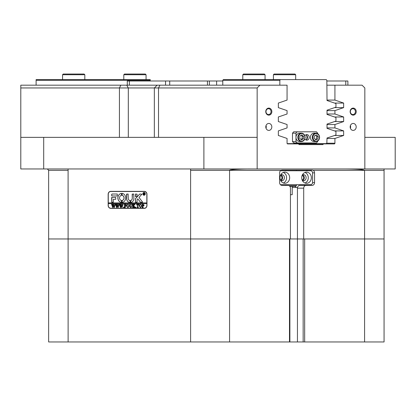 <?xml version="1.0" encoding="UTF-8"?>
<svg xmlns="http://www.w3.org/2000/svg" width="416" height="416" viewBox="0 0 416 416"><rect width="100%" height="100%" fill="white"/><g stroke="black" fill="none" stroke-linecap="round" stroke-linejoin="round"><path stroke-width="0.62" d="M265.762 111.618A3.515 3.042 90 0 0 268.809 115.133A3.515 3.042 90 0 0 271.851 111.618A3.515 3.042 90 0 0 268.809 108.103A3.515 3.042 90 0 0 265.762 111.618M265.98 111.618A2.922 2.532 90 0 0 268.512 114.54A2.922 2.532 90 0 0 271.045 111.618A2.922 2.532 90 0 0 268.512 108.696A2.922 2.532 90 0 0 265.98 111.618M350.137 111.618A3.515 3.042 90 0 0 353.184 115.133A3.515 3.042 90 0 0 356.226 111.618A3.515 3.042 90 0 0 353.184 108.103A3.515 3.042 90 0 0 350.137 111.618M350.355 111.618A2.922 2.532 90 0 0 352.888 114.54A2.922 2.532 90 0 0 355.42 111.618A2.922 2.532 90 0 0 352.888 108.696A2.922 2.532 90 0 0 350.355 111.618M350.168 126.927A3.479 3.011 90 0 0 353.184 130.406A3.479 3.011 90 0 0 356.195 126.927A3.479 3.011 90 0 0 353.184 123.448A3.479 3.011 90 0 0 350.168 126.927M350.397 128.258A3.479 3.011 90 0 0 350.631 126.927A3.479 3.011 90 0 0 350.397 125.596M265.793 126.927A3.479 3.011 90 0 0 268.809 130.406A3.479 3.011 90 0 0 271.82 126.927A3.479 3.011 90 0 0 268.809 123.448A3.479 3.011 90 0 0 265.793 126.927M266.022 128.258A3.479 3.011 90 0 0 266.256 126.927A3.479 3.011 90 0 0 266.022 125.596M306.119 185.385A2.782 2.413 90 0 0 303.706 188.167L297.445 188.167A2.782 2.413 -90 0 1 299.853 185.385L312.146 185.385A2.782 2.413 90 0 0 314.553 182.598L314.553 172.858A2.782 2.413 90 0 0 313.196 170.352L312.156 170.071L282.022 170.071L280.961 170.352A2.782 2.413 90 0 0 279.599 172.858L279.599 182.598A2.782 2.413 90 0 0 282.012 185.385L288.038 185.385A2.782 2.413 90 0 1 290.446 188.167L290.446 238.966L297.445 238.966L297.445 187.47L292.204 187.47M384.067 168.958L384.067 238.966L48.636 238.966L48.636 170.352L47.388 168.969M259.943 85.171L257.156 87.953L20.8 87.953L20.8 85.171L287.066 85.171L287.066 100.079L278.346 103.064L278.346 107.63L287.066 110.614L287.066 114L278.346 116.979L278.346 121.55L287.066 124.53L287.066 127.92L278.346 130.9L278.346 135.47L287.066 138.45L287.066 143.213A0.697 0.603 -90 0 0 287.669 143.905L298.943 143.905L298.943 144.602L323.05 144.602L323.05 143.905L298.943 143.905M280.42 179.962A2.298 1.986 90 0 0 281.954 177.726A2.298 1.986 90 0 0 280.42 175.495M302.115 179.962A2.298 1.986 90 0 0 303.649 177.726A2.298 1.986 90 0 0 302.115 175.495M285.87 185.385L285.87 184.688M285.87 170.768L285.87 170.071M295.755 186.285L295.755 187.47M303.706 238.966L303.706 188.167M299.853 185.385L305.88 185.385A2.782 2.413 90 0 0 307.476 184.688M146.962 194.293L146.962 205.426A2.922 2.532 90 0 1 144.43 208.348L110.677 208.348A2.922 2.532 90 0 1 108.15 205.426L108.15 194.293A2.922 2.532 90 0 1 110.677 191.365L144.43 191.365A2.922 2.532 90 0 1 146.962 194.293L146.838 194.293A2.782 2.413 -90 0 0 144.43 191.506L110.677 191.506A2.782 2.413 -90 0 0 108.269 194.293L108.269 202.92L146.838 202.92L146.838 194.293M327.023 138.45L334.922 138.45L334.922 143.213A0.697 0.603 -90 0 1 334.318 143.905L323.05 143.905M327.023 110.614L334.922 110.614L334.922 114L327.023 114M327.023 124.53L334.922 124.53L334.922 127.92L327.023 127.92M257.156 137.363L257.156 168.958L203.892 168.958L203.892 137.363L257.156 137.363L257.156 87.953M395.2 168.958L364.832 168.958L364.832 137.363L395.2 137.363L395.2 168.958M43.696 137.363L43.696 168.958L20.8 168.958L20.8 137.363L203.892 137.363M257.156 168.958L364.832 168.958M364.832 137.363L364.832 87.953L362.05 85.171L334.922 85.171L334.922 100.079L343.647 103.064L343.647 107.63L334.922 110.614M334.922 124.53L343.647 121.55L343.647 116.979L334.922 114M334.922 138.45L343.647 135.47L343.647 130.9L334.922 127.92M20.8 137.363L20.8 87.953M327.023 100.079L334.922 100.079M334.922 85.171L326.846 85.171M157.144 85.171L154.346 87.953L154.346 137.363M43.696 168.958L203.892 168.958M323.05 144.602L298.943 144.602M334.537 116.979L343.647 116.979M334.573 121.55L343.647 121.55M334.537 103.064L343.647 103.064M334.573 107.63L343.647 107.63M334.573 135.47L343.647 135.47M334.537 130.9L343.647 130.9M111.166 208.348A2.922 2.532 90 0 1 110.313 208.177M110.313 191.542A2.922 2.532 90 0 1 111.166 191.365M250.453 168.958C240.12 168.896 228.639 169.66 229.575 170.352L229.793 170.149M364.582 341.962L364.582 238.966L384.067 238.966L384.067 341.962L304.668 341.962L304.668 238.966L364.582 238.966L364.582 170.352C363.34 169.51 356.845 169.047 345.093 168.958M307.476 170.768A2.782 2.413 90 0 0 305.88 170.071M288.038 185.385L282.012 185.385M150.238 80.298L36.109 80.298L36.109 79.607L150.238 79.607L150.238 80.995M36.109 85.171L36.109 80.298M306.296 134.961A4.176 3.614 -90 0 1 306.956 137.363A4.176 3.614 -90 0 1 306.296 139.766M223.371 79.607L280.436 79.607L279.833 80.298L222.773 80.298L223.371 79.607M287.191 143.629L326.243 143.629L326.846 142.932L327.023 138.024L335.946 135.008L335.946 131.373L327.023 128.357L327.023 124.103L335.946 121.087L335.946 117.458L327.023 114.436L327.023 110.188L335.946 107.167L335.946 103.537L327.023 100.521L326.846 80.298L326.243 79.607L280.436 79.607M222.773 85.171L222.773 80.298M279.833 80.298L279.833 85.171M305.869 142.932L305.869 143.629M300.81 143.629L300.81 142.932M289.656 177.726A5.569 4.82 90 0 0 284.835 172.162A5.569 4.82 90 0 0 280.015 177.726A5.569 4.82 90 0 0 284.835 183.295A5.569 4.82 90 0 0 289.656 177.726M283.306 183.009A5.569 4.82 90 0 0 286.598 177.726A5.569 4.82 90 0 0 283.306 172.448M280.66 180.508A3.063 2.652 90 0 0 281.772 180.788A3.063 2.652 90 0 0 284.424 177.726A3.063 2.652 90 0 0 281.772 174.668A3.063 2.652 90 0 0 280.66 174.949M280.868 180.606A3.063 2.652 90 0 0 282.615 177.726A3.063 2.652 90 0 0 280.868 174.85M311.355 177.726A5.569 4.82 90 0 0 306.535 172.162A5.569 4.82 90 0 0 301.709 177.726A5.569 4.82 90 0 0 306.535 183.295A5.569 4.82 90 0 0 311.355 177.726M305.001 183.009A5.569 4.82 90 0 0 308.292 177.726A5.569 4.82 90 0 0 305.001 172.448M302.354 180.508A3.063 2.652 90 0 0 303.472 180.788A3.063 2.652 90 0 0 306.124 177.726A3.063 2.652 90 0 0 303.472 174.668A3.063 2.652 90 0 0 302.354 174.949M302.567 180.606A3.063 2.652 90 0 0 304.314 177.726A3.063 2.652 90 0 0 302.567 174.85M280.415 184.688L311.355 184.688L312.562 183.295L312.562 172.162L311.355 170.768L280.415 170.768M127.275 85.171L127.275 80.995L209.388 80.995L209.388 85.171M216.616 85.171L216.616 80.995L222.773 80.995M326.846 80.995L347.88 80.995L347.88 85.171L347.88 80.995M216.616 80.995L209.388 80.995M144.102 195.125A1.253 1.087 -90 0 0 144.102 192.624M145.153 193.872A1.253 1.087 -90 0 0 142.984 193.872A1.253 1.087 -90 0 0 145.153 193.872M142.86 193.872A1.394 1.206 -90 0 0 145.272 193.872A1.394 1.206 -90 0 0 142.86 193.872M144.102 192.483A1.394 1.206 -90 0 0 144.102 195.265M142.615 202.155L138.996 197.465L141.861 194.22L139.927 194.012A0.697 0.603 -90 0 0 139.511 194.204L135.574 198.541A0.697 0.603 -90 0 0 135.387 199.04L135.533 202.363L137.077 202.197L137.077 199.758A0.416 0.364 90 0 1 137.186 199.456L137.774 198.812L140.384 202.134A0.697 0.603 -90 0 0 140.832 202.363L142.615 202.155M125.684 197.907A4.524 3.916 -90 0 0 122.112 193.404L122.075 195.359A2.574 2.231 90 0 1 123.999 197.907A2.574 2.231 90 0 1 122.075 200.46L122.112 202.415A4.524 3.916 -90 0 0 125.684 197.907M122.164 193.404L122.148 195.359A2.574 2.231 90 0 1 124.067 197.907A2.574 2.231 90 0 1 122.148 200.46L122.164 202.415M131.784 204.542L131.451 204.344L132.418 204.344L132.07 204.589L132.033 206.211L130.962 207.589L129.938 206.929L129.875 204.922L129.49 204.344L130.645 204.344L130.307 204.563L130.26 206.331L130.978 207.459L131.836 206.232L131.851 204.542L131.555 204.433M134.503 204.792L133.635 205.764L135.418 207.548L134.16 207.548L134.233 207.038L133.26 205.946L133.286 207.298L133.65 207.548L132.491 207.548L132.876 206.97L132.85 204.594L132.491 204.344L133.65 204.344L133.26 205.889L134.29 204.734L134.098 204.344L135.101 204.344L134.503 204.792M135.996 207.589L135.996 207.059L135.996 207.589M136.614 205.026L136.651 204.344L138.923 204.344L138.96 205.026L137.961 204.48L137.961 206.97L138.346 207.548L137.192 207.548L137.576 206.97L137.576 204.48L136.963 204.511L136.614 205.026M139.194 205.936L139.641 204.708L140.566 204.298L141.887 205.925L140.535 207.589L139.194 205.936L139.641 204.708M146.838 205.426A2.782 2.413 -90 0 1 144.43 208.208L110.677 208.208A2.782 2.413 -90 0 1 108.269 205.426L108.269 203.616L146.838 203.616L146.962 205.426M144.196 205.213L143.328 206.081L142.849 206.019L142.906 207.35L143.234 207.548L142.08 207.548L142.464 206.97L142.412 204.542L142.08 204.344L143.099 204.344L144.196 205.213M126.599 205.936L127.046 204.708L127.977 204.298L129.298 205.925L127.941 207.589L126.599 205.936L127.046 204.708M126.142 205.057L125.559 204.48L124.946 204.48L124.946 205.858L125.871 205.41L125.871 206.435L124.946 205.988L124.972 207.298L125.33 207.548L124.176 207.548L124.561 206.97L124.535 204.594L124.176 204.344L126.178 204.344L126.142 205.057M123.635 207.589L123.635 207.059L123.635 207.589M122.288 204.433L123.105 204.433L121.909 207.589L121.222 205.686L120.567 207.589L119.33 204.344L120.354 204.344L120.084 204.636L120.728 206.835L121.113 205.317L120.572 204.344L121.644 204.344L121.352 204.651L121.971 206.809L122.595 204.63L122.288 204.433L123.105 204.344M118.399 204.433L119.215 204.433L118.019 207.589L117.333 205.686L116.678 207.589L115.44 204.344L116.464 204.344L116.194 204.636L116.839 206.835L117.224 205.317L116.683 204.344L117.754 204.344L117.463 204.651L118.082 206.809L118.706 204.63L118.399 204.433L119.215 204.344M114.509 204.433L115.326 204.433L114.13 207.589L113.443 205.686L112.788 207.589L111.55 204.344L112.575 204.344L112.304 204.636L112.949 206.835L113.334 205.317L112.793 204.344L113.864 204.344L113.573 204.651L114.192 206.809L114.816 204.63L114.509 204.433L115.326 204.344M117.281 195.962L117.281 194.012L112.247 194.012A0.697 0.603 -90 0 0 111.644 194.709L111.79 195.962L117.281 195.962M113.329 199.3L115.716 199.3L115.716 197.35L111.644 197.522L111.79 202.363L113.329 202.192L113.329 199.3M130.062 200.554A2.085 1.81 90 0 1 128.279 198.468L128.128 194.012L126.589 194.184L126.589 198.468A4.035 3.494 -90 0 0 130.062 202.504L130.062 200.554M121.462 195.359L121.425 193.404A4.524 3.916 -90 0 0 117.853 197.907A4.524 3.916 -90 0 0 121.425 202.415L121.462 200.46A2.574 2.231 90 0 1 119.538 197.907A2.574 2.231 90 0 1 121.462 195.359M135.533 194.012L135.387 196.487L136.932 196.659L137.077 194.178L135.533 194.012M132.194 198.468A2.085 1.81 90 0 1 130.686 200.522L130.728 202.483A4.035 3.494 -90 0 0 133.884 198.468L133.739 194.012L132.194 194.178L132.262 198.468A2.085 1.81 90 0 1 130.759 200.522L130.749 202.483M144.472 194.256L144.804 194.574L144.44 194.574L143.837 193.851L144.019 194.574L143.468 194.574L143.468 193.04L144.518 193.419L144.186 193.799L144.472 194.256M144.804 194.574L143.967 193.851M144.43 208.208L144.914 208.208A2.782 2.413 -90 0 0 145.283 208.177M146.838 203.616L146.838 202.92M145.283 191.542A2.782 2.413 -90 0 0 144.914 191.506L144.43 191.506M108.337 202.92L108.337 203.616M132.408 194.012L132.262 198.468M135.606 194.012L135.606 196.659M121.472 193.404A4.524 3.916 -90 0 0 117.92 197.907A4.524 3.916 -90 0 0 121.472 202.415M126.807 194.012L126.662 198.468A4.035 3.494 -90 0 0 130.078 202.504M111.862 197.35L111.862 202.363M140.899 202.363A0.697 0.603 -90 0 1 140.452 202.134L137.774 198.812M139.994 194.012A0.697 0.603 -90 0 0 139.578 194.204L135.647 198.541A0.697 0.603 -90 0 0 135.46 199.04L135.606 202.363M112.315 194.012A0.697 0.603 -90 0 0 111.712 194.709L111.862 195.962M144.019 194.574L143.536 194.532M143.702 194.464L143.624 193.133M143.536 193.086L143.957 193.04M143.962 193.788L144.368 193.44L143.837 193.149L143.837 193.788L144.295 193.44L143.998 193.107M143.395 206.081L142.849 206.019M143.234 207.548L142.152 207.459M142.496 207.324L142.412 204.542M142.48 204.542L142.184 204.433M142.152 204.433L143.099 204.344M143.198 205.946L143.806 205.244L142.849 204.526L142.849 205.894L143.738 205.244L143.125 204.48M139.708 204.708L140.634 204.298M140.603 207.589L139.261 205.936M140.53 207.459L141.497 205.988L141.216 204.755L140.598 204.433L139.932 204.755L139.656 205.92L139.942 207.132L140.53 207.459L141.424 205.988L141.149 204.755L140.53 204.433M136.687 205.026L136.718 204.344L138.923 204.344M138.96 205.026L138.819 204.745M138.892 204.745L138.362 204.48M138.346 207.548L137.259 207.459M137.602 207.329L137.576 204.48M136.068 207.589L135.767 207.324M135.834 207.324L136.068 207.059M135.418 207.548L134.16 207.459M134.446 207.308L133.26 205.946M133.65 207.548L132.564 207.459M132.902 207.34L132.85 204.594M132.564 204.433L133.65 204.344M134.29 204.734L133.26 205.889M134.415 204.568L134.165 204.344L135.101 204.344M131.524 204.433L132.418 204.344M131.035 207.589L129.938 206.929M130.01 206.929L129.875 204.922M129.943 204.922L129.589 204.433M129.558 204.433L130.645 204.344M131.851 204.542L131.908 206.232L130.978 207.459M127.119 204.708L128.045 204.298M128.014 207.589L126.672 205.936M127.941 207.459L128.903 205.988L128.627 204.755L128.008 204.433L127.343 204.755L127.062 205.92L127.353 207.132L127.941 207.459L128.835 205.988L128.554 204.755L127.936 204.433M126.214 205.057L125.559 204.48M125.861 205.41L125.445 205.858M125.871 206.435L125.445 205.988M125.33 207.548L124.244 207.459M124.582 207.34L124.535 204.594M124.244 204.433L126.178 204.344M123.708 207.589L123.406 207.324M123.474 207.324L123.708 207.059M121.909 207.589L121.222 205.686M120.734 207.589L119.631 204.61M119.699 204.61L119.33 204.433M119.397 204.433L120.354 204.344M121.113 205.317L120.728 206.835M121.181 205.317L121.02 205.02M120.64 204.433L121.644 204.344M122.595 204.63L121.971 206.809M118.019 207.589L117.333 205.686M116.849 207.589L115.742 204.61M115.809 204.61L115.44 204.433M115.513 204.433L116.464 204.344M117.224 205.317L116.839 206.835M117.291 205.317L117.13 205.02M116.75 204.433L117.754 204.344M118.706 204.63L118.082 206.809M114.13 207.589L113.443 205.686M112.96 207.589L111.852 204.61M111.92 204.61L111.55 204.433M111.623 204.433L112.575 204.344M113.334 205.317L112.949 206.835M113.402 205.317L113.24 205.02M112.861 204.433L113.864 204.344M114.816 204.63L114.192 206.809M289.089 185.661L296.379 185.661L295.682 186.358L289.869 186.358M292.204 186.358L292.204 194.709L290.446 194.709M63.253 74.038L84.126 74.038L84.822 74.734L62.556 74.734L63.253 74.038M123.796 74.734L124.493 74.038L145.366 74.038L146.063 74.734L123.796 74.734L123.796 79.607M243.49 74.038L264.368 74.038L265.065 74.734L242.793 74.734L243.49 74.038M274.113 74.038L294.991 74.038L295.682 74.734L273.416 74.734L274.113 74.038M314.054 133.188A4.176 3.614 90 0 0 310.435 137.363A4.176 3.614 90 0 0 314.054 141.539L315.931 141.539A4.176 3.614 -90 0 1 312.312 137.363A4.176 3.614 -90 0 1 315.931 133.188A4.176 3.614 -90 0 1 319.545 137.363A4.176 3.614 -90 0 1 315.931 141.539C318.162 141.294 319.384 139.901 319.602 137.363C319.384 134.831 318.162 133.437 315.931 133.188L314.054 133.188M317.668 141.045L317.668 141.539L316.462 142.932L293.696 142.932L292.49 141.539L295.974 141.539L295.974 137.363A4.176 3.614 90 0 0 299.588 141.539L301.465 141.539C303.696 141.294 304.923 139.901 305.136 137.363C304.923 134.831 303.696 133.437 301.465 133.188A4.176 3.614 -90 0 1 305.084 137.363A4.176 3.614 -90 0 1 301.465 141.539A4.176 3.614 -90 0 1 297.851 137.363A4.176 3.614 -90 0 1 301.465 133.188L299.588 133.188A4.176 3.614 90 0 0 295.974 137.363L295.974 133.188L292.49 133.188L293.696 131.799L316.462 131.799L317.668 133.188L317.668 133.687M305.947 134.768A2.782 2.413 -90 0 1 307.492 137.363A2.782 2.413 -90 0 1 305.947 139.963M304.855 138.975A2.782 2.413 90 0 0 306.821 140.15A2.782 2.413 90 0 0 309.228 137.363A2.782 2.413 90 0 0 306.821 134.581A2.782 2.413 90 0 0 304.855 135.751M292.49 141.539L292.49 133.188M297.175 131.799L295.974 133.188M295.974 141.539L297.175 142.932M301.876 134.893L299.92 135.928L299.718 138.398L301.475 139.838L303.43 138.804L303.628 136.328L301.876 134.893M316.696 134.971L314.626 135.611L314.064 138.003L315.583 139.755L317.652 139.121L318.214 136.729L316.696 134.971M315.286 139.417L316.264 139.121L316.82 136.729L315.598 135.309M316.82 136.729L318.214 136.729M316.264 139.121L317.652 139.121M300.929 139.391L302.037 138.804L302.24 136.328L301.033 135.34M302.24 136.328L303.628 136.328M302.037 138.804L303.43 138.804M289.484 341.962L289.484 238.966L229.575 238.966L229.575 341.962L303.15 341.962L303.15 238.966L297.445 238.966L297.445 341.962M68.099 168.958L68.12 341.962L48.636 341.962L48.636 238.966L229.575 238.966L229.575 170.352L280.961 170.352M68.12 341.962L190.601 341.962L190.601 170.352L229.575 170.352M289.89 238.966L289.89 341.962M304.668 341.962L303.15 341.962M229.575 341.962L190.601 341.962M119.434 137.363L119.434 87.953L120.827 85.171M384.067 170.352L313.196 170.352M190.601 170.352L190.627 168.958M326.602 143.213L334.922 143.213M126.745 85.171L128.31 87.953L128.31 137.363M159.916 85.171L158.522 87.953L158.522 137.363M312.562 172.858L314.553 172.858M312.562 182.598L314.553 182.598M48.636 170.352L68.12 170.352M207.444 85.171L207.444 80.995M345.79 85.171L345.79 80.995M129.36 80.995L129.36 85.171M165.547 85.171L165.547 80.995M169.723 80.995L169.723 85.171M304.928 137.363A3.76 3.255 90 0 0 301.673 133.609A3.76 3.255 90 0 0 298.423 137.363A3.76 3.255 90 0 0 301.673 141.123A3.76 3.255 90 0 0 304.928 137.363M319.394 137.363A3.76 3.255 90 0 0 316.139 133.609A3.76 3.255 90 0 0 312.884 137.363A3.76 3.255 90 0 0 316.139 141.123A3.76 3.255 90 0 0 319.394 137.363M296.379 170.071L296.379 170.768M296.379 184.688L296.379 185.661M62.556 79.607L62.556 74.734M84.822 79.607L84.822 74.734M146.063 79.607L146.063 74.734M242.793 79.607L242.793 74.734M265.065 79.607L265.065 74.734M273.416 79.607L273.416 74.734M295.682 79.607L295.682 74.734"/></g></svg>
